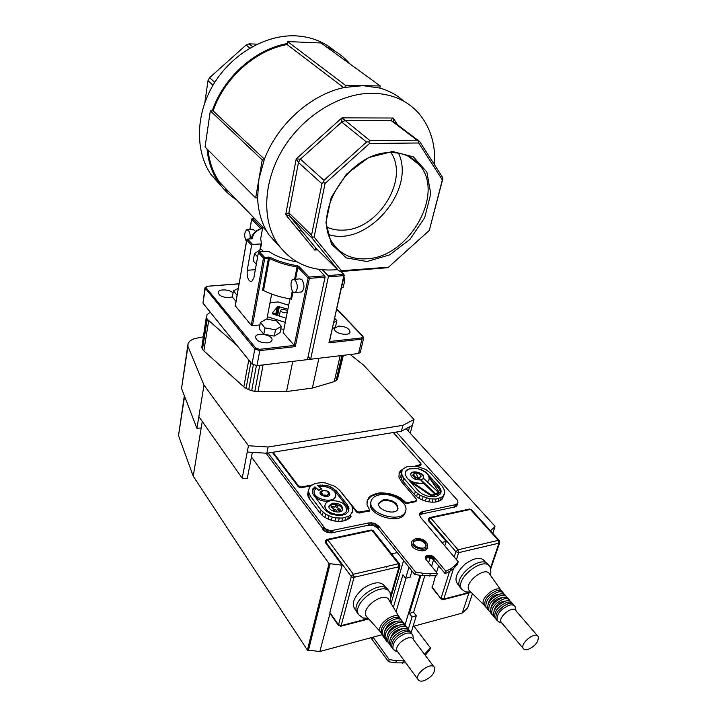 <?xml version="1.0" encoding="UTF-8"?>
<svg xmlns="http://www.w3.org/2000/svg" width="717" height="717" viewBox="0 0 717 717"><rect width="100%" height="100%" fill="white"/><g stroke="black" fill="none" stroke-linecap="round" stroke-linejoin="round"><path stroke-width="1.08" d="M346.302 61.321L330.403 49.769M350.013 64.01L348.471 62.245C342.403 55.585 335.108 50.495 326.567 46.981M403.913 101.249C397.137 95.074 389.098 90.683 379.813 88.057L362.981 85.646L344.949 87.393C311.115 94.035 277.067 124.561 264.197 159.882L258.927 179.089L257.591 197.847C258.201 212.08 261.956 224.367 268.875 234.728L279.98 247.078M334.687 51.006C324.012 41.756 311.053 36.71 295.798 35.85C265.496 34.389 231.412 54.286 213.361 84.633C195.275 114.989 195.158 151.654 211.183 174.814L221.472 186.366M225.496 189.575L228.884 191.869M207.043 148.975C208.253 161.782 212.115 172.985 218.649 182.566C223.489 189.584 229.404 195.284 236.404 199.667M213.092 110.857C224.358 77.992 255.422 50.172 287.105 44.535L287.266 43.567C255.118 49.195 223.543 77.472 212.196 110.857L213.092 110.857L264.448 159.219M208.029 149.97C209.364 162.194 213.164 172.896 219.429 182.073L233.33 196.485M287.105 44.535L343.739 87.653M434.52 164.793C435.73 144.35 430.442 127.142 418.665 113.187C407.337 100.541 392.208 93.9 373.261 93.264C341.184 92.61 303.99 114.98 283.547 147.989C263.049 180.998 261.553 220.002 277.676 243.87C291.936 263.453 311.895 272.03 337.537 269.601M287.266 43.567L287.616 41.577L321.046 42.966L380.27 85.986L379.813 88.057M344.949 87.393L345.379 85.287L380.27 85.986M287.616 41.577L345.379 85.287M257.591 197.847L255.664 197.919L262.243 159.918L264.197 159.882M212.196 110.857L210.332 110.848L205.053 146.976L255.664 197.919M210.332 110.848L262.243 159.918M257.627 256.883L254.508 253.486L261.472 249.166L263.103 251.533M256.31 264.277L253.2 260.871L254.508 253.486M316.789 248.996L314.736 250.027L315.767 247.974L338.397 270.461L312.191 238.241L289.507 215.889L285.689 214.643L288.897 212.85L311.554 235.095L321.96 183.74L298.46 162.499L296.202 158.932L300.387 159.156L323.967 180.325L366.548 142.047L341.713 122.042L341.928 117.857L369.963 140.595L417.052 140.182L391.365 120.725C390.846 120.223 391.446 119.318 393.176 118.018L393.956 122.096L419.66 141.545L442.272 176.911L442.828 178.784L442.344 179.868L418.692 142.979L369.524 143.481L325.07 183.435L314.127 237.058L341.435 270.748L388.506 267.181L429.295 230.426L442.344 179.868M442.828 178.784L429.295 230.426M429.537 230.265L388.506 267.181M388.031 267.674L341.086 271.501L340.091 271.322L341.435 270.748M257.179 44.167L249.131 43.845L252.509 46.551M249.883 48.048L246.101 45.01L209.606 77.696L214.777 82.33M213.003 85.242L207.984 80.698L204.847 102.585M419.66 141.545L418.746 141.159L418.692 142.979M418.746 141.159L417.052 140.182M369.963 140.595L368.637 141.625L369.524 143.481M366.979 261.535L346.257 257.869L331.496 244.147L325.939 222.664L331.173 197.56L346.41 174.159L368.475 157.615L392.513 151.493L413.351 156.826L426.875 172.071L430.756 193.796L424.688 217.672L410.061 239.299L389.618 254.867L366.979 261.535M390.971 152.613C403.035 152.64 412.544 156.763 419.481 164.973C445.58 194.11 408.251 257.833 366.396 258.81C352.379 259.608 341.489 254.813 333.746 244.452C309.905 215.629 349.071 151 390.971 152.613M328.897 234.62C367.041 247.186 416.308 190.193 398.509 153.16M390.962 152.613C409.461 179.6 377.984 229.745 343.506 230.112C337.626 230.426 332.204 229.476 327.239 227.271M368.637 141.625L366.548 142.047M323.967 180.325L323.322 182.351L325.07 183.435M323.322 182.351L321.96 183.74M311.554 235.095L312.218 237.004L314.127 237.058M312.218 237.004L312.191 238.241M338.397 270.461L340.091 271.322M246.101 45.01L249.131 43.845M207.984 80.698L209.606 77.696M393.956 122.096L391.365 120.725L345.047 120.644L341.713 122.042L300.387 159.156L298.46 162.499L288.897 212.85L289.56 215.942L315.767 247.974M338.397 326.127L334.409 328.404C332.831 333.1 349.206 336.918 350.021 332.043C349.278 328.287 345.397 326.316 338.397 326.127M298.72 230.515L302.063 231.232M329.345 341.525L344.223 275.418L343.488 274.378L328.09 275.579L322.327 269.744M360.248 352.459L358.527 353.517L310.64 359.244L328.359 276.861L328.09 275.579M323.421 284.9L322.704 288.243M310.64 359.244L308.158 356.403M267.369 342.869C270.013 342.52 271.537 341.633 271.94 340.181C273.437 335.027 256.229 331.666 255.512 336.981C256.274 340.817 260.226 342.78 267.369 342.869M233.052 293.02C229.969 289.274 218.461 288.763 218.165 292.393C218.918 295.736 222.629 297.483 229.288 297.627L232.407 296.82M318.348 269.26L324.81 275.83L325.079 277.12L307.468 359.62L256.964 365.661L252.025 364.075L254.822 349.018L255.808 348.13L259.554 349.322L294.248 345.442L283.215 332.769L289.946 298.855M283.878 329.417L280.768 328.888M259.939 324.926L252.456 325.67L264.707 258.505L264.456 257.233L263.462 258.12L268.463 258.254L262.556 290.313L263.515 290.493C271.582 294.544 280.643 297.367 290.699 298.971L291.514 299.348L293.02 291.81M235.337 305.854L251.246 325.285L252.456 325.67M266.894 319.173L271.653 294.051M260.343 249.866L261.454 243.708L260.71 238.671M296.892 261.866C285.599 259.913 276.278 256.462 268.911 251.515L259.375 251.766L258.389 252.653L253.899 277.739L251.622 281.718C248.288 281.189 246.827 277.371 247.231 270.273L251.595 245.331L252.572 244.452L260.943 243.95L259.823 250.197M261.454 243.708L260.943 243.95M252.025 364.075L202.965 303.112L204.945 287.822L254.822 349.018L259.805 350.613L295.314 346.625L309.377 278.348L309.108 277.049L298.89 266.437L297.223 265.702C287.221 264.062 278.205 261.284 270.148 257.367L264.456 257.233L259.375 251.766M324.81 275.83L309.108 277.049L308.104 277.954L294.248 345.442L295.314 346.625M300.934 292.016L301.74 291.944C304.635 288.808 304.698 284.694 301.938 279.621L299.823 278.895L293.997 279.352M295.287 280.141L293.181 279.415C289.193 280.526 291.21 294.239 295.108 292.509C297.976 289.363 298.039 285.241 295.287 280.141M255.745 231.492L253.11 229.431L247.41 229.736M250.09 238.913C250.475 233.276 249.355 230.229 246.738 229.763C244.165 232.577 244.031 236.44 246.334 241.351M341.409 288.073L343.147 287.544L341.489 287.678M343.174 280.132L344.59 280.015L344.662 281.082L343.147 287.544M342.986 280.947L344.653 280.813M344.142 277.649L344.59 280.015M350.882 575.312C351.76 577.463 353.149 577.857 355.049 576.504M341.193 625.618L338.343 624.632L329.874 612.497L342.063 565.184L329.049 563.562L251.443 457.007L247.257 478.508L242.212 478.212L198.851 416.604L196.933 428.327L201.199 427.95L202.275 421.462M427.314 547.788L427.269 547.949C425.611 554.286 409.093 548.935 411.495 542.85L411.917 541.434M415.537 538.548L411.961 541.272C409.559 547.349 426.086 552.699 427.744 546.372C427.287 541.012 423.218 538.404 415.537 538.548M413.44 542.231L416.165 540.376C421.865 540.152 425.163 542.079 426.041 546.166M416.398 539.587L413.539 541.765C411.621 546.632 424.849 550.916 426.176 545.843C425.799 541.559 422.546 539.471 416.398 539.587M429.098 477.316L439.252 492.391L438.786 493.771L436.635 494.524L430.872 495.599L412.436 483.15L412.66 482.398L424.034 483.724L420.646 479.924C414.516 479.951 411.2 477.979 410.716 474.027L410.689 474.125M408.09 479.073C412.992 482.828 418.352 484.226 424.168 483.267M412.436 483.15L411.074 482.514M410.644 474.304C412.06 469.913 424.589 473.57 423.469 478.051M422.698 479.055L423.532 477.881C425.306 473.292 411.863 469.25 410.716 474.027M385.979 566.654L386.624 567.353M323.17 490.571L326.199 490.939M327.185 491.324L329.784 494.694M320.069 492.382L322.632 490.473L326.952 490.93L329.345 493.493L327.902 494.327L327.535 495.617L322.991 495.088L322.426 493.789L320.75 492.669L322.193 491.772L322.435 490.679L322.309 491.584M322.623 490.338L320.105 492.185C318.895 495.85 329.076 498.369 329.82 494.578C329.488 491.656 327.086 490.24 322.623 490.338M335.377 497.159L332.491 500.484M328.019 501.577C318.957 500.95 314.27 497.777 313.974 492.059L314.225 490.975M315.265 488.976L314.557 488.402L314.915 486.834L318.787 490.32L316.152 488.196L314.261 490.804C311.608 498.853 333.997 504.392 335.637 496.083C337.411 490.903 326.665 484.862 319.316 486.834M346.454 511.463L342.547 515.272M327.158 511.965L324.801 506.094L325.061 505.01M330.654 500.708C327.606 501.353 325.751 502.734 325.106 504.831C322.318 513.085 344.967 518.911 346.723 510.387C346.024 503.701 340.665 500.475 330.654 500.708M342.583 509.886C341.417 505.969 337.976 504.159 332.258 504.445L328.96 506.507M332.563 503.182L329.049 505.79C327.275 511.051 341.686 514.761 342.807 509.33C342.359 505.082 338.944 503.029 332.563 503.182M340.342 510.208L339.526 510.979L337.232 509.428M339.607 510.665L340.396 510.074C339.688 508.568 338.639 508.299 337.25 509.258L339.607 510.665M337.913 507.089L337.098 507.851L334.821 506.319M337.178 507.537L337.976 506.946C337.259 505.458 336.219 505.189 334.839 506.139L337.178 507.537M336.515 510.97L334.92 511.759M334.319 511.588L333.396 510.199M335.771 511.427L336.569 510.836C335.852 509.33 334.803 509.061 333.414 510.02L335.771 511.427M334.095 507.842L333.271 508.613L330.985 507.071M333.351 508.299L334.149 507.699C333.432 506.202 332.383 505.942 331.012 506.901L333.351 508.299M459.31 585.547L458.584 585.162C453.655 580.134 455.788 573.134 464.974 564.18C475.38 556.912 482.281 556.419 485.66 562.711M461.148 588.612L459.956 587.169C452.821 576.611 482.631 553.479 488.394 565.032L488.833 565.525M490.473 575.357L490.894 572.058L490.105 566.986C484.351 555.442 454.488 578.619 461.614 589.168L465.414 591.91L469.599 592.045M500.878 590.1L489.783 574.371C486.027 565.202 463.2 582.957 469.16 590.449L470.2 591.462M501.524 591.032L501.497 590.987C498.387 583.271 478.866 598.516 483.832 604.807L484.692 605.65M501.792 622.939L501.201 622.231C497.732 617.059 513.121 604.969 515.873 610.687L537.598 635.88M528.115 649.432C535.42 645.945 538.781 641.661 538.198 636.579C535.545 630.924 519.843 643.337 523.222 648.437C524.064 649.772 525.695 650.104 528.115 649.432M516.061 610.911L515.075 606.591C514.026 604.969 512.072 604.512 509.195 605.238C500.367 609.253 496.352 614.397 497.168 620.662L499.839 622.329M504.831 605.13L498.001 611.063M487.13 597.351L493.036 592.215M502.967 592.592L502.545 592.099C501.488 590.467 499.534 589.992 496.675 590.683C487.91 594.599 483.966 599.69 484.844 605.955L485.579 606.833M504.051 594.214L503.728 593.47C502.671 591.83 500.717 591.364 497.849 592.054C489.084 595.979 485.131 601.079 486.009 607.344L487.435 608.661M499.417 594.169C493.457 594.886 489.684 598.175 488.08 604.019M505.924 596.015L505.503 595.522C504.445 593.882 502.492 593.416 499.624 594.115C490.849 598.05 486.888 603.158 487.757 609.423L488.483 610.292M507.009 597.646L506.686 596.894C505.637 595.262 503.675 594.787 500.807 595.486C492.023 599.439 488.062 604.548 488.922 610.812L490.356 612.13M502.42 597.611C496.415 598.328 492.606 601.635 491.002 607.532M508.909 599.466L508.47 598.955C507.421 597.324 505.467 596.858 502.59 597.566C493.798 601.527 489.828 606.645 490.679 612.91L491.405 613.779M509.993 601.106L509.662 600.335C508.613 598.704 506.659 598.247 503.791 598.955C494.99 602.925 491.011 608.052 491.853 614.308L493.296 615.634M505.44 601.079C499.382 601.787 495.546 605.121 493.95 611.072M511.911 602.934L511.463 602.414C510.414 600.783 508.452 600.326 505.584 601.034C496.773 605.031 492.785 610.158 493.619 616.423L494.345 617.283M512.825 604.117L512.664 603.804C511.615 602.172 509.662 601.724 506.785 602.432C497.965 606.439 493.968 611.565 494.802 617.83L495.823 618.914M514.322 605.722L513.865 605.193C512.825 603.571 510.863 603.114 507.986 603.831C499.166 607.846 495.16 612.981 495.985 619.246L496.711 620.106M368.404 618.565L341.167 625.627L354.019 577.328L399.046 566.717L397.55 567.631M341.167 625.627L340.584 626.282M330.035 613.376L319.827 651.511L381.946 634.76L382.125 634.178M379.445 494.864C391.455 492.05 408.842 502.608 405.634 510.97C402.479 524.297 366.405 513.748 371.164 500.932C372.195 497.84 374.955 495.814 379.445 494.864M405.275 512.216L405.186 512.521C402.031 525.857 365.993 515.317 370.752 502.492L371.092 501.228M383.416 499.677C392.504 499.543 397.37 502.518 397.998 508.604C396.259 516.025 376.201 510.172 378.854 503.029L383.416 499.677M397.89 508.9C396.725 503.02 391.832 500.206 383.21 500.448L378.746 503.504M413.046 626.38L413.915 626.147L430.46 647.845L429.77 649.987L425.181 655.23M405.858 662.911L395.667 662.849L388.533 661.728L370.859 637.754M351.169 577.131L338.388 625.349L340.79 626.228L368.771 618.968M391.052 603.544L403.599 560.479M396.313 432.037L457.554 500.385L457.966 502.814L456.182 504.544L422.501 511.678L419.956 513.058L419.391 514.582L420.458 517.19L458.226 561.725L455.098 565.471L450.957 568.68L445.902 571.27L434 557.028L430.424 555.325L426.821 555.567L425.396 556.992L425.638 558.991L437.325 573.367L436.581 575.751L422.223 575.652L414.731 574.425L397.299 552.592L391.59 553.891M342.063 565.184L325.428 542.679L325.393 541.012M397.299 552.592L377.984 528.402L373.709 525.624L368.43 525.211L331.308 532.919L327.167 532.337L324.702 531.136L266.007 453.198M457.966 502.814L456.89 505.781L455.474 506.811L421.82 513.99L419.463 515.2M444.8 545.888L446.189 541.443L441.869 542.428M446.189 541.443L428.407 520.587L428.354 518.893M406.082 428.694L494.873 526.135L494.927 526.789L490.437 530.732M237.121 345.567L207.276 319.244L206.532 317.631L207.052 314.629L210.332 312.271M310.542 359.127L307.503 359.495M342.95 355.381L337.402 379.401L343.371 355.327M337.402 379.401L336.085 380.628L341.875 355.507M336.085 380.628L334.247 381.614L340.19 355.713M334.247 381.614L312.37 388.076L318.895 358.258M312.37 388.076L286.54 391.545L292.76 361.386M286.54 391.545L257.977 391.724L263.103 364.926M257.977 391.724L254.813 391.383L259.76 365.329M254.813 391.383L251.685 390.684L256.381 365.706M251.685 390.684L248.727 389.681L253.325 365.043M248.727 389.681L246.074 388.39L250.842 362.614M246.074 388.39L243.825 386.884L248.763 360.033M243.825 386.884L203.852 350.855L208.665 320.813M203.852 350.855L202.481 349.251L207.276 319.244M202.481 349.251L201.764 347.611L206.532 317.631M201.764 347.611L206.46 316.072M251.443 457.007L252.357 452.328L247.248 452.006L266.841 453.252L268.104 447.005L402.972 425.315L414.023 419.472L412.409 425.315L401.377 431.213L402.972 425.315M203.153 336.865L194.182 338.729L190.274 340.62L188.105 343.264L187.935 346.374L203.995 385.128L248.449 445.732L268.104 447.005M248.449 445.732L242.212 478.212M401.377 431.213L266.841 453.252M350.219 354.512L363.483 365.034L414.023 419.472M203.995 385.128L198.851 416.604M410.223 433.238L412.409 425.315L409.568 426.83L408.367 431.204M188.105 343.264L181.535 388.435L196.933 428.327M187.935 346.374L181.535 388.435M432.172 587.806L435.47 575.805M436.528 572.39L438.607 565.74M413.915 626.147L462.214 613.125L468.945 592.986M327.633 495.142L329.345 493.547M320.741 492.561L320.633 493.35L322.274 494.416L322.973 495.814L327.158 496.289L327.651 495.483M322.444 490.625L322.292 491.306M325.133 495.689L325.285 495.062M324.55 495.662L324.702 495.035M325.724 495.788L325.877 495.16M326.289 495.958L326.441 495.33M326.818 496.191L326.97 495.564M326.898 496.236L327.051 495.599M326.979 496.263L327.131 495.626M327.069 496.281L327.221 495.653M327.158 496.289L327.31 495.653M327.239 496.281L327.391 495.653M327.319 496.272L327.472 495.635M327.382 496.245L327.535 495.617M327.445 496.209L327.588 495.581M327.481 496.164L327.633 495.537M327.75 494.963L327.902 494.327M328.063 494.694L328.216 494.067M328.467 494.488L328.619 493.852M328.951 494.345L329.103 493.717M329.022 494.327L329.175 493.699M329.085 494.3L329.237 493.672M329.139 494.264L329.291 493.637M329.175 494.219L329.327 493.592M323.994 495.725L324.147 495.097M323.51 495.868L323.663 495.241M323.421 495.886L323.573 495.259M323.34 495.895L323.492 495.268M323.25 495.895L323.394 495.259M323.152 495.877L323.304 495.25M323.062 495.85L323.215 495.223M322.973 495.814L323.125 495.187M322.901 495.77L323.053 495.133M322.838 495.716L322.991 495.088M322.793 495.662L322.946 495.026M322.767 495.599L322.919 494.963M322.758 495.537L322.91 494.909M322.713 495.16L322.865 494.533M322.551 494.784L322.704 494.156M322.274 494.416L322.426 493.789M321.888 494.076L322.041 493.448M321.422 493.78L321.575 493.153M320.893 493.529L321.046 492.902M320.813 493.493L320.965 492.866M320.741 493.448L320.893 492.821M320.687 493.404L320.831 492.776M320.633 493.35L320.786 492.722M320.607 493.296L320.75 492.669M320.589 493.242L320.741 492.615M322.292 491.369L322.444 490.733M314.557 488.402L312.227 491.055M348.552 511.149L347.046 506.534L335.995 492.471L330.716 488.582M330.196 488.313L330.555 486.744L328.036 485.83L320.194 485.068L317.712 485.552L321.646 489.075L318.787 490.32M320.651 486.601L319.208 486.744M318.868 490.007L321.718 488.761M321.055 510.163L310.21 495.859L308.391 491.414L309.421 487.327L310.963 485.624L315.74 483.285L322.067 482.613L325.491 482.953L335.099 486.431L339.652 490.285L350.738 504.302L352.101 506.543L352.728 511.033L350.488 514.887L348.381 516.357L342.627 518.068L335.69 517.889L332.15 517.082L325.715 514.232L321.055 510.163L320.302 513.345L309.484 499.014L310.21 495.859M314.915 486.834L312.298 490.141L312.603 493.511L324.451 509.5L330.429 513.865L338.487 515.684L345.54 514.259L348.319 511.741L348.982 508.452L347.44 504.956L336.381 490.912L330.555 486.744M348.587 510.029L348.982 508.452M348.077 508.272L348.48 506.695M347.046 506.534L347.44 504.956M335.995 492.471L336.381 490.912M334.436 490.894L334.812 489.335M332.464 489.487L332.849 487.927M327.687 487.318L328.036 485.83M325.052 486.709L325.401 485.239M322.39 486.502L322.749 484.979M319.827 486.628L320.194 485.068M313.795 488.886L314.163 487.318M312.603 490.204L312.97 488.636M351.957 513.085L352.728 511.033M351.151 516.24L349.681 518.05L350.488 514.887M349.681 518.05L347.575 519.529L348.381 516.357M347.575 519.529L344.922 520.614L345.719 517.432M344.922 520.614L341.83 521.241L342.627 518.068M341.83 521.241L338.442 521.402L339.231 518.221M338.442 521.402L334.902 521.071L335.69 517.889M334.902 521.071L331.371 520.273L332.15 517.082M331.371 520.273L328.001 519.036L328.78 515.846M328.001 519.036L324.944 517.414L325.715 514.232M324.944 517.414L322.345 515.496L323.107 512.305M322.345 515.496L320.302 513.345M309.484 499.014L308.22 496.8L308.946 493.637M308.22 496.8L307.665 494.569L308.391 491.414M307.665 494.569L308.552 489.281M416.783 473.758L418.836 473.695L421.246 476.151L420.001 476.832L419.741 478.051L417.652 477.495L416.685 474.116M420.996 476.948L421.175 476.222M420.96 476.975L421.121 476.249M420.906 477.002L421.049 476.267M420.834 477.02L420.619 476.393M420.404 477.146L420.261 476.581M419.812 477.477L420.001 476.832M419.66 478.714L419.848 477.997M419.624 478.75L419.795 478.024M419.579 478.786L419.741 478.051M419.517 478.804L419.669 478.06M419.454 478.822L419.588 478.069M419.373 478.822L419.508 478.06M419.293 478.813L419.427 478.042M419.203 478.795L419.346 478.015M419.122 478.768L419.266 477.979M419.051 478.732L418.755 477.755M418.531 478.508L417.993 478.347L418.208 477.594M417.993 478.347L417.437 478.257L417.652 477.495M417.437 478.257L417.285 477.612M417.402 477.208L415.412 477.316L412.947 474.959L414.605 472.906L416.532 473.48L417.402 477.208L417.186 477.97L416.64 477.943L416.855 477.19M416.64 477.943L416.129 477.997L416.344 477.244M416.129 477.997L415.699 478.131L415.914 477.37M415.699 478.131L415.833 477.388M415.618 478.14L415.752 477.397M415.537 478.149L415.672 477.388M415.457 478.149L415.582 477.379M415.367 478.131L415.493 477.352M415.277 478.114L415.412 477.316M415.197 478.078L415.34 477.271M415.125 478.033L415.277 477.226M415.062 477.979L415.224 477.172M415.009 477.925L415.197 477.119M414.982 477.872L415.179 477.056M414.964 477.818L415.098 476.706M414.883 477.468L414.91 476.357M414.695 477.11L414.614 476.007M414.399 476.769L414.22 475.694M414.005 476.447L413.754 475.416M413.539 476.169L413.243 475.183M413.028 475.936L413.162 475.147M412.947 475.9L413.091 475.102M412.875 475.864L413.028 475.057M412.813 475.819L412.983 475.012M412.768 475.765L412.947 474.959M412.732 475.721L412.929 474.914M412.714 475.667L412.92 474.86M412.705 475.613L412.938 474.815M414.229 474.054L414.381 473.516M414.148 474.17L414.309 473.166M414.094 473.928L414.301 473.112M414.085 473.874L414.301 473.068M430.388 495.322L430.612 494.56L412.66 482.398M439.252 492.74L438.419 493.224M427.502 482.084L428.945 479.861M438.607 492.588L423.935 478.696L420.736 479.619L435.398 493.547L438.607 492.588L438.383 493.35L435.174 494.309L424.034 483.724M435.12 494.264L431.939 494.99L430.612 494.56M438.929 493.646L439.163 492.893M438.786 493.771L439.019 493.009M436.635 494.524L436.85 493.807M434.359 495.178L434.583 494.416M431.966 495.725L432.199 494.963M431.715 495.752L431.939 494.99M431.437 495.743L431.661 494.981M431.15 495.689L431.374 494.927M430.872 495.599L431.096 494.838M430.612 495.474L430.836 494.712M440.695 493.251L440.579 491.611L438.786 488.349L429.501 477.907M427.305 481.896L429.017 479.601C429.671 475.801 427 472.557 421.004 469.859L416.72 468.335L409.748 468.542L406.512 470.218L405.544 471.445L405.141 474.385L406.808 477.594L418.396 490.948L422.071 493.879L426.902 495.94L432.055 496.773L436.626 496.245L439.844 494.434L440.758 493.153L441.036 490.096L439.243 486.834L425.889 472.198L421.668 469.76L416.72 468.335M435.398 493.547L435.174 494.309M405.114 472.817L406.431 470.522L409.658 468.846L416.64 468.631M440.704 493.206L441.161 491.683M440.579 491.611L441.036 490.096M439.924 489.971L440.381 488.456M438.786 488.349L439.243 486.834M427.377 474.134L427.511 473.677M415.322 491.557L403.761 478.167L401.592 474.018L402.12 470.209L403.366 468.631L407.552 466.462L416.568 466.202L425.853 469.492L430.487 473.112L442.237 486.243L444.585 490.455L444.773 492.516L443.097 496.092L441.296 497.455L436.142 499.014L429.689 498.817L420.063 495.366L415.322 491.557L414.444 494.613L402.909 481.206L403.761 478.167M443.097 496.092L442.174 499.14L444.271 494.425M442.174 499.14L440.372 500.502L441.296 497.455M440.372 500.502L438.024 501.497L438.938 498.44M438.024 501.497L435.228 502.07L436.142 499.014M435.228 502.07L432.1 502.196L433.014 499.14M432.1 502.196L428.784 501.873L429.689 498.817M428.784 501.873L425.432 501.111L426.328 498.046M425.432 501.111L422.179 499.946L423.075 496.881M422.179 499.946L419.176 498.423L420.063 495.366M419.176 498.423L416.568 496.621L417.446 493.556M416.568 496.621L414.444 494.613M402.909 481.206L401.511 479.135L402.354 476.097M401.511 479.135L400.758 477.056L401.592 474.018M400.758 477.056L401.52 472.028M430.137 557.808L428.623 562.746M433.588 559.726L431.553 566.322M458.226 561.725L457.464 564.082L454.336 567.837L450.204 571.055L445.149 573.645L433.265 559.394L428.712 557.548L425.396 558.382M411.961 570.956L410.097 577.221L405.679 578.287L402.909 574.783L393.355 607.344M408.959 567.192L405.679 578.287M437.325 573.367L422.958 573.259L415.457 572.023L378.621 526.045L374.346 523.267L369.067 522.854L331.899 530.517L329.13 530.311L325.285 528.734L268.095 453.045M393.301 432.539L420.888 463.442L420.377 465.647L417.285 466.364M402.246 470.038L399.046 473.48M403.097 468.972L400.382 470.961L399.208 472.808L398.948 477.137L401.52 481.761L416.38 499.131L416.29 500.95L415.466 501.694L406.109 503.63L400.471 498.844L393.006 495.357L384.805 493.663L377.052 494.022L370.913 496.379L367.292 500.421L367.005 504.795L369.775 510.262L358.733 512.135L356.358 510.809L339.912 490.616M369.775 510.262L369.56 511.051L358.527 512.924L356.492 511.947L351.904 506.22M310.622 486.001L301.364 487.668L298.245 486.628L272.37 452.346M405.992 578.216L396.062 611.798M387.458 641.491L386.956 641.625L381.946 634.76M404.397 660.913L396.331 660.689L389.188 659.559L373.055 637.162L372.437 639.313M430.46 647.845L424.464 654.28M412.06 616.907L416.308 615.778L413.619 612.282L409.371 613.394L412.06 616.907L408.251 629.338M416.308 615.778L411.065 632.797M420.897 575.437L409.371 613.394M424.778 575.814L413.619 612.282M387.126 641.034L386.956 641.625M421.013 464.41L415.125 466.05M420.637 465.423L420.852 464.679M420.377 465.647L420.592 464.903M420.028 465.826L420.243 465.073M419.606 465.933L419.821 465.19M401.986 470.173L402.192 469.42M400.167 471.714L400.382 470.961M416.505 500.179L415.251 501.058L406.324 502.859L400.686 498.073L397.119 496.137L389.134 493.493L381.005 492.812L377.259 493.242L371.11 495.608L368.941 497.446L366.844 502.124M416.111 501.246L416.335 500.475M415.833 501.497L416.057 500.726M415.466 501.694L415.69 500.923M415.026 501.819L415.251 501.058M406.109 503.63L406.324 502.859M403.581 501.12L403.796 500.349M400.471 498.844L400.686 498.073M396.904 496.899L397.119 496.137M393.006 495.357L393.212 494.587M388.919 494.264L389.134 493.493M384.805 493.663L385.011 492.893M380.799 493.583L381.005 492.812M377.052 494.022L377.259 493.242M373.718 494.963L373.924 494.192M370.913 496.379L371.11 495.608M368.735 498.225L368.941 497.446M367.292 500.421L367.498 499.65M360.203 512.951L360.409 512.162M359.674 513.014L359.88 512.225M359.109 513.005L359.316 512.216M358.527 512.924L358.733 512.135M357.953 512.763L358.159 511.983M357.407 512.547L357.613 511.759M356.914 512.27L357.12 511.49M356.492 511.947L356.69 511.167M356.152 511.597L356.358 510.809M342.197 493.502L342.305 493.054M311.922 485.015L301.543 486.879L298.424 485.839L273.034 452.239M301.902 487.605L302.072 486.825M301.364 487.668L301.543 486.879M300.799 487.659L300.97 486.87M300.217 487.569L300.396 486.789M299.652 487.417L299.831 486.637M299.123 487.21L299.303 486.422M298.648 486.942L298.828 486.153M298.245 486.628L298.424 485.839M297.931 486.287L298.102 485.499M371.917 637.467L371.648 638.408M184.35 395.712L178.515 435.586L193.223 476.16L307.414 650.095L319.827 651.511M462.214 613.125L467.69 607.882L472.467 593.685M426.66 653.976L427.35 651.834M402.685 663.153L403.357 660.993M395.667 662.849L396.331 660.689M388.533 661.728L389.188 659.559M456.89 505.781L457.598 503.504M456.29 506.363L456.998 504.087M455.474 506.811L456.182 504.544M454.479 507.116L455.187 504.84M421.82 513.99L422.501 511.678M420.78 514.304L421.462 511.992M419.929 514.77L420.601 512.458M419.427 514.869L419.956 513.058M454.336 567.837L455.098 565.471M450.204 571.055L450.957 568.68M445.149 573.645L445.902 571.27M433.893 560.031L434.619 557.665M433.265 559.394L434 557.028M432.503 558.821L433.238 556.455M431.634 558.337L432.36 555.971M430.693 557.951L431.419 555.585M429.707 557.692L430.424 555.325M428.712 557.548L429.438 555.182M427.762 557.548L428.479 555.182M426.884 557.674L427.601 555.308M426.104 557.934L426.821 555.567M425.459 558.31L426.185 555.944M425.298 557.745L425.701 556.428M429.573 576.101L430.308 573.708M422.223 575.652L422.958 573.259M414.731 574.425L415.457 572.023M377.984 528.402L378.621 526.045M377.169 527.56L377.814 525.202M376.156 526.798L376.801 524.432M374.991 526.144L375.627 523.786M373.709 525.624L374.346 523.267M372.365 525.256L372.992 522.899M371.003 525.068L371.63 522.711M369.676 525.05L370.304 522.693M368.43 525.211L369.067 522.854M332.589 532.749L333.181 530.356M331.308 532.919L331.899 530.517M329.937 532.901L330.528 530.508M328.538 532.704L329.13 530.311M327.167 532.337L327.75 529.935M325.868 531.808L326.45 529.406M324.702 531.136L325.285 528.734M323.708 530.356L324.29 527.954M322.919 529.487L323.501 527.094M467.609 607.989L472.431 593.649M492.74 533.287L494.927 526.789M308.355 650.597L330.044 564.064M308.122 650.561L329.811 564.028M307.907 650.489L329.578 563.947M307.71 650.382L329.363 563.84M307.539 650.247L329.193 563.714M307.414 650.095L329.049 563.562M193.223 476.16L201.199 427.95M178.515 435.586L184.574 396.304M492.776 533.331L495.008 526.69M274.584 313.947L275.068 313.679L273.32 313.329L274.584 313.947M282.31 309.323L280.41 310.38C282.265 312.962 284.586 313.437 287.365 311.796C287.033 310.219 285.348 309.394 282.31 309.323M274.817 314.216L275.588 313.777L272.792 313.221L274.817 314.216M276.359 315.148L277.766 306.446L272.388 312.988L272.899 313.992L286.101 318.214L287.365 311.796M276.099 315.068L277.766 306.446M275.884 314.996L277.515 306.526M275.713 314.951L277.318 306.625M275.597 314.915L277.174 306.759M287.893 309.215L278.053 306.401M277.631 315.552L279.379 306.553M277.3 315.444L279.047 306.464M276.977 315.346L278.707 306.41M276.654 315.238L278.366 306.383M269.852 303.56L270.605 302.601L278.115 301.938L288.682 305.236M285.276 322.363L267.36 316.726M390.899 597.279L399.987 565.982L399.046 566.717L390.837 595.029M412.105 634.213L411.692 633.667C410.491 631.614 408.098 631.023 404.522 631.901C395.3 635.88 391.097 641.106 391.912 647.585L392.611 648.544M413.592 639.842L412.84 635.181C411.63 633.129 409.237 632.546 405.661 633.425C396.429 637.413 392.217 642.647 393.033 649.118L396.017 651.206M397.675 651.735L397.101 650.955C393.552 644.977 410.581 633.012 413.351 639.51L433.928 666.846M423.935 680.729C431.598 677.251 435.12 672.887 434.52 667.626C431.858 661.191 414.48 673.541 417.948 679.429C418.934 681.132 420.924 681.562 423.935 680.729M385.88 588.012C382.304 580.994 374.794 581.075 363.358 588.263C353.203 597.36 350.783 604.789 356.089 610.552L356.43 610.767M358.159 614.003L357.012 612.417C349.753 600.263 382.744 577.552 388.48 590.629L388.847 591.113M390.622 598.982L390.093 592.744C384.366 579.677 351.33 602.441 358.581 614.586L362.954 618.009L368.153 618.287M399.423 617.346L389.188 600.47C385.531 590.091 360.194 607.613 366.369 616.306L367.418 617.462M400.005 618.296C396.949 609.584 375.305 624.668 380.467 631.964L381.256 632.878M400.337 633.694L395.685 637.314M386.122 621.953L388.444 620.16M401.359 619.981L400.982 619.488C399.763 617.418 397.37 616.808 393.821 617.642C384.671 621.522 380.53 626.703 381.399 633.183L382.098 634.151M402.398 621.72L402.094 620.967C400.875 618.896 398.491 618.287 394.933 619.13C385.782 623.019 381.632 628.2 382.493 634.679L383.846 636.158M396.922 621.281C391.007 621.809 387.001 624.928 384.904 630.628M404.155 623.691L403.779 623.19C402.56 621.119 400.167 620.519 396.609 621.361C387.44 625.269 383.29 630.458 384.142 636.938L384.841 637.897M405.204 625.439L404.899 624.668C403.68 622.607 401.296 622.006 397.729 622.858C388.56 626.775 384.393 631.964 385.235 638.444L386.597 639.923M399.781 625.009C393.794 625.529 389.752 628.675 387.655 634.446M406.978 627.429L406.584 626.909C405.374 624.848 402.981 624.247 399.423 625.107C390.236 629.033 386.06 634.24 386.893 640.72L387.601 641.679M408.018 629.185L407.722 628.406C406.503 626.344 404.119 625.744 400.552 626.604C391.357 630.548 387.171 635.755 388.005 642.235L389.376 643.723M402.649 628.764C396.609 629.275 392.531 632.448 390.424 638.291M409.819 631.184L409.416 630.655C408.206 628.594 405.813 628.002 402.246 628.872C393.041 632.824 388.847 638.049 389.672 644.52L390.371 645.479M410.698 632.475L410.554 632.161C409.344 630.109 406.951 629.517 403.384 630.386C394.171 634.357 389.967 639.573 390.792 646.053L391.76 647.254M276.619 320.92L281.279 326.253L275.507 329.784L264.985 327.911L260.388 322.516L266.24 319.056L276.619 320.92M260.388 322.516L259.213 328.807L263.793 334.221L274.279 336.085L280.051 332.518L281.279 326.253M263.793 334.221L264.985 327.911M274.279 336.085L275.507 329.784M235.992 301.364L232.362 297.071L233.41 290.923L238.241 288.342M237.058 295.198L233.41 290.923M334.678 318.303L336.873 320.633L335.511 326.737L332.338 328.825M336.873 320.633L333.701 322.695M317.64 249.848L314.736 250.027L285.689 214.643L296.202 158.932L341.928 117.857L393.176 118.018L397.621 124.866M417.007 162.293L416.855 162.92M416.702 161.997L416.541 162.669M358.527 353.517L361.96 339.132L361.7 337.913L329.515 341.507M361.7 337.913L362.65 336.282L363.671 338.146L361.96 339.132L328.816 342.86M336.703 309.206L362.65 336.282M328.359 276.861L343.757 275.651L343.488 274.378L340.476 271.393M204.945 287.822L207.258 286.262L239.003 283.887M207.5 286.361L205.223 288.655L202.965 303.112M255.808 348.13L206.146 287.822M251.353 238.842L251.479 237.919C252.384 233.903 255.539 230.784 260.934 228.562L261.696 227.782L260.755 228.642L251.748 219.25L252.68 218.416L254.41 218.335M290.699 298.971L292.312 290.851M294.606 279.307L297.062 266.957C286.863 265.29 277.649 262.458 269.44 258.452L270.148 257.367M263.515 290.493L269.44 258.452L268.463 258.254L268.212 256.982M297.223 265.702L297.062 266.957L297.896 267.324L295.529 279.236M260.298 249.892L261.391 243.807M251.918 218.855L252.68 218.416L261.696 227.782M250.959 238.976L252.393 238.411C252.734 234.208 255.772 230.928 261.508 228.544M252.393 238.411L247.652 239.164L252.572 244.452M255.333 269.691L247.231 270.273M256.964 365.661L259.805 350.613L259.554 349.322M325.079 277.12L309.377 278.348L308.104 277.954L297.896 267.324L298.89 266.437M249.955 229.601L251.667 219.052L249.839 229.601M251.246 325.285L263.462 258.12L258.389 252.653M235.266 306.276L246.684 240.034L251.595 245.331M246.684 240.034L247.652 239.164L246.684 240.034M246.872 239.603L235.185 306.042M338.514 625.529L329.919 613.205M327.131 539.408L371.101 530.033L373.306 530.831L399.521 563.912M353.571 578.01L353.4 574.281L327.83 539.883L326.898 539.453L325.401 540.968L325.626 541.882L327.83 539.883L372.069 530.446L398.428 563.741L353.4 574.281L351.124 576.343L325.626 541.882L325.428 542.679M399.046 566.717L398.428 563.741L399.674 564.1L399.987 565.982M490.786 568.698L499.722 542.59L498.96 543.154L490.527 567.846M456.424 559.601L458.656 552.664L458.029 549.787L455.878 551.731L458.656 552.664L498.96 543.154L498.342 540.349L499.364 540.627L499.722 542.59M429.958 517.495L469.42 509.088L471.481 509.751L499.22 540.457M430.729 517.925L429.716 517.549L428.363 518.857L428.641 519.816L430.729 517.925L470.46 509.446L498.342 540.349L458.029 549.787L430.729 517.925M441.224 599.053L432.01 586.873M453.601 568.411L443.769 599.036L441.072 598.112L449.613 571.35M470.603 592.081L443.769 599.036L443.321 599.636L471.168 592.412M428.407 520.587L428.641 519.816L455.878 551.731L454.202 556.984M443.088 599.69L441.089 598.892L432.046 587.644M211.183 174.814L218.649 182.566M219.429 182.073L266.473 230.838M268.875 234.728L277.676 243.87M260.656 238.949L262.789 227.02M416.192 162.4L416.362 161.684M289.507 215.889L315.704 247.93M419.481 164.973L408.34 156.252M341.498 272.102L341.642 271.456M340.853 271.456L343.9 274.477M329.417 341.964L344.026 274.602M363.062 336.381L336.757 308.946M360.239 352.504L363.671 338.146M251.317 238.842L251.416 238.268M247.499 239.066L251.093 238.86M252.545 218.326L254.32 218.246M239.021 283.771L207.347 286.253M295.108 292.509L301.74 291.944M420.063 575.303L405.015 624.91M427.744 546.372L427.269 547.949M335.637 496.083L335.332 497.338M346.723 510.387L346.41 511.651M459.283 585.404L458.584 585.162M461.614 589.168L459.956 587.169M470.836 592.09L465.414 591.91M483.832 604.807L469.16 590.449M523.222 648.437L501.201 622.231M501.9 623.064L498.19 621.738M486.009 607.344L484.844 605.955M488.922 610.812L487.757 609.423M491.853 614.308L490.679 612.91M494.802 617.83L493.619 616.423M497.168 620.662L495.985 619.246M405.186 512.521L405.634 510.97M373.145 530.634L371.343 529.988M471.32 509.572L469.689 509.034M429.017 479.601L428.883 480.049M280.41 310.38L279.298 316.072M272.792 313.221L272.675 313.84M275.588 313.777L275.382 314.844M393.033 649.118L391.912 647.585M417.948 679.429L397.101 650.955M397.836 651.95L394.18 650.453M358.581 614.586L357.012 612.417M389.994 601.805L390.675 598.776M368.206 618.341L362.954 618.009M380.467 631.964L366.369 616.306M382.493 634.679L381.399 633.183M385.235 638.444L384.142 636.938M388.005 642.235L386.893 640.72M390.792 646.053L389.672 644.52"/></g></svg>
